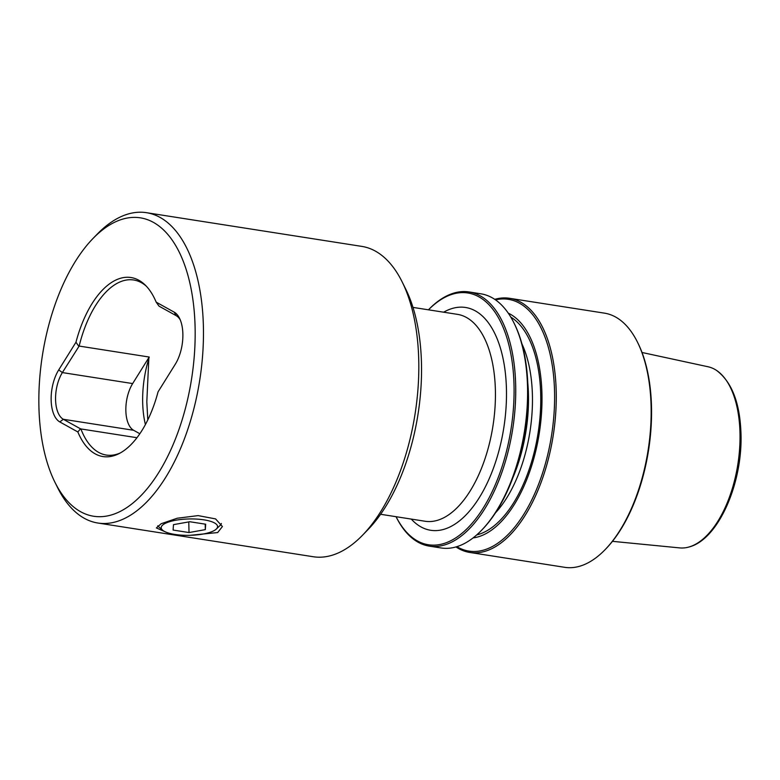 <?xml version="1.0" encoding="UTF-8"?>
<svg xmlns="http://www.w3.org/2000/svg" width="780" height="780" viewBox="0 0 780 780"><rect width="100%" height="100%" fill="white"/><g stroke="black" fill="none" stroke-linecap="round" stroke-linejoin="round"><path stroke-width="1.17" d="M174.808 534.427A28.187 8.19 178.8 0 0 216.294 529.064A28.187 8.19 178.8 0 0 203.97 519.85A28.187 8.19 178.8 0 0 171.873 521.059A28.187 8.19 178.8 0 0 162.591 530.185A28.187 8.19 178.8 0 0 174.808 534.427M221.393 523.497A32.214 9.36 -1.2 0 1 220.057 525.486L216.294 529.064M205.306 529.63L205.676 524.218L189.764 521.732L173.472 524.648L173.101 530.059L189.014 532.555L205.306 529.63L205.189 524.14M162.591 530.185L158.681 526.773A32.214 9.36 -1.2 0 1 157.774 525.798M188.789 521.908L189.014 532.555M78.79 346.242L75.962 342.244A90.607 45.308 98.9 0 1 115.186 280.371A90.607 45.308 98.9 0 1 145.139 284.983A90.607 45.308 98.9 0 1 156.175 302.143L174.203 312.156A31.414 15.707 98.9 0 1 179.546 318.308A31.414 15.707 98.9 0 1 175.295 364.211L158.047 391.862A90.607 45.308 98.9 0 1 118.823 453.736A90.607 45.308 98.9 0 1 118.716 453.784A90.607 45.308 98.9 0 1 77.844 431.954L80.516 428.825L63.346 419.289A28.187 14.099 98.9 0 1 62.371 372.577L79.151 346.066A88.598 44.294 -81.1 0 1 118.219 282.76A88.598 44.294 -81.1 0 1 133.692 279.991A88.598 44.294 -81.1 0 1 146.309 286.182M120.198 453.005A88.598 44.294 -81.1 0 1 106.294 455.052A88.598 44.294 -81.1 0 1 80.886 428.941L80.516 428.825M93.005 238.485L97.207 234.156A157.053 78.526 98.9 0 1 119.028 217.61A157.053 78.526 98.9 0 1 146.464 212.686L361.813 246.392A157.053 78.526 98.9 0 1 402.148 281.882L405.727 289.097A148.999 74.5 98.9 0 1 421.493 364.114A148.999 74.5 98.9 0 1 368.101 529.493L362.495 535.265A157.053 78.526 98.9 0 1 340.675 551.811A157.053 78.526 98.9 0 1 313.238 556.735L97.89 523.029A157.053 78.526 98.9 0 1 57.554 487.539L54.873 482.128A151.018 75.504 98.9 0 1 93.005 238.485A151.018 75.504 98.9 0 1 113.978 222.573A151.018 75.504 98.9 0 1 195.117 328A151.018 75.504 98.9 0 1 120.032 511.524A151.018 75.504 98.9 0 1 54.873 482.128M402.148 281.882A157.053 78.526 98.9 0 1 418.762 360.955A157.053 78.526 98.9 0 1 362.495 535.265M189.901 535.324L217.669 532.565L222.407 526.539L215.582 518.905L198.13 515.609L177.216 518.232L161.158 523.721L156.38 527.923L166.247 532.262M146.464 212.686A157.053 78.526 98.9 0 1 202.761 353.418A157.053 78.526 98.9 0 1 125.326 518.105A157.053 78.526 98.9 0 1 97.89 523.029M79.151 346.066L149.214 357.035A88.598 44.294 -81.1 0 0 148.824 358.663L146.816 401.798L147.791 419.913M642.018 352.482L708.055 366.766A91.709 45.854 98.9 0 1 716.508 370.393A91.709 45.854 98.9 0 1 739.996 433.417A91.709 45.854 98.9 0 1 688.857 547.033A91.709 45.854 98.9 0 1 679.702 547.901L612.466 541.33M509.584 298.301L604.471 313.151A128.622 64.311 98.9 0 1 637.504 342.215A128.622 64.311 98.9 0 1 651.115 406.975A128.622 64.311 98.9 0 1 605.026 549.734A128.622 64.311 98.9 0 1 587.155 563.287A128.622 64.311 98.9 0 1 564.691 567.313L469.804 552.454A128.622 64.311 -81.1 0 0 492.277 548.428A128.622 64.311 -81.1 0 0 556.228 392.116A128.622 64.311 -81.1 0 0 509.584 298.301A128.622 64.311 -81.1 0 0 494.735 299.335M450.684 540.774A127.423 63.706 98.9 0 1 396.074 516.711L396.24 517.052A128.622 64.311 -81.1 0 0 429.273 546.117A128.622 64.311 -81.1 0 0 451.747 542.09A128.622 64.311 -81.1 0 0 515.697 385.778A128.622 64.311 -81.1 0 0 469.053 291.954A128.622 64.311 -81.1 0 0 446.589 295.981A128.622 64.311 -81.1 0 0 428.717 309.533L428.454 309.816A127.423 63.706 98.9 0 1 445.585 296.975A127.423 63.706 98.9 0 1 514.039 385.924A127.423 63.706 98.9 0 1 450.684 540.774M508.258 313.141A114.953 57.476 98.9 0 1 540.764 421.882A114.953 57.476 98.9 0 1 484.809 534.222A114.953 57.476 98.9 0 1 473.08 537.917M456.885 546.663A127.423 63.706 -81.1 0 0 491.215 547.111A127.423 63.706 -81.1 0 0 554.58 401.047A127.423 63.706 -81.1 0 0 495.514 299.871M455.978 546.936A128.622 64.311 -81.1 0 0 469.804 552.454M469.053 291.954L480.899 293.816A128.622 64.311 98.9 0 1 513.932 322.871A128.622 64.311 98.9 0 1 527.543 387.631A128.622 64.311 98.9 0 1 481.455 530.39A128.622 64.311 98.9 0 1 463.593 543.943A128.622 64.311 98.9 0 1 441.119 547.969L429.273 546.117M513.932 322.871L514.468 323.953A127.423 63.706 98.9 0 1 524.989 430.901A127.423 63.706 98.9 0 1 482.293 529.523L481.455 530.39M637.504 342.215L638.04 343.298A127.423 63.706 98.9 0 1 605.865 548.867L605.026 549.734M80.886 428.941L136.968 437.716M148.824 358.663A71.477 35.743 -81.1 0 0 145.411 424.554M149.214 357.035L132.659 383.575A28.187 14.099 -81.1 0 0 133.633 430.287L139.844 433.738M156.175 302.143L159.013 306.14L176.182 315.676A28.187 14.099 98.9 0 1 180.248 319.858M77.844 431.954L59.816 421.941A31.414 15.707 98.9 0 1 58.724 369.895L75.962 342.244M380.601 514.283L425.051 521.245A104.705 52.348 -81.1 0 0 443.342 517.969A104.705 52.348 -81.1 0 0 495.398 390.721A104.705 52.348 -81.1 0 0 457.431 314.35L412.981 307.398M443.654 312.195A112.759 56.384 98.9 0 1 506.454 389.717A112.759 56.384 98.9 0 1 474.201 505.186A112.759 56.384 98.9 0 1 411.265 519.09M527.777 382.873A106.519 53.254 98.9 0 1 528.469 395.284A106.519 53.254 98.9 0 1 512.967 477.487M521.927 343.873A106.519 53.254 98.9 0 1 532.428 395.899A106.519 53.254 98.9 0 1 495.485 512.84M510.802 317.109A112.554 56.277 98.9 0 1 540.725 395.148A112.554 56.277 98.9 0 1 476.716 534.914M58.724 369.895L62.371 372.577L132.659 383.575M59.816 421.941L63.346 419.289L133.633 430.287M176.182 315.676L174.203 312.156M716.508 370.393C731.933 382.005 740.093 403.279 741 434.245C742.56 483.853 718.175 539.828 688.857 547.033"/></g></svg>
